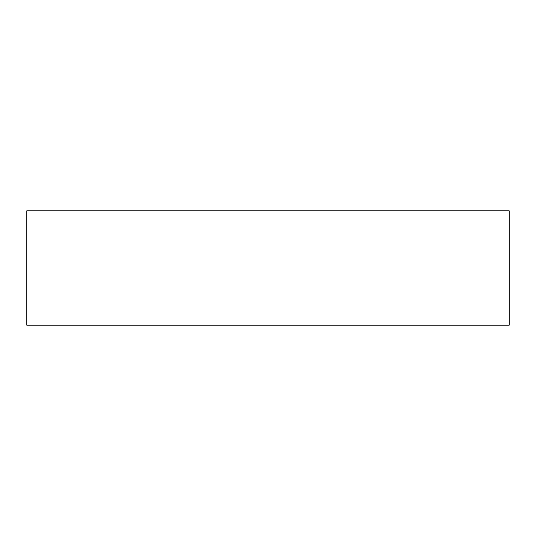 <?xml version="1.0" encoding="UTF-8"?>
<svg xmlns="http://www.w3.org/2000/svg" width="536" height="536" viewBox="0 0 536 536"><rect width="100%" height="100%" fill="white"/><g stroke="black" fill="none" stroke-linecap="round" stroke-linejoin="round"><path stroke-width="0.8" d="M509.2 325.205L26.8 325.205L26.8 210.795L509.2 210.795L509.2 325.205"/></g></svg>
